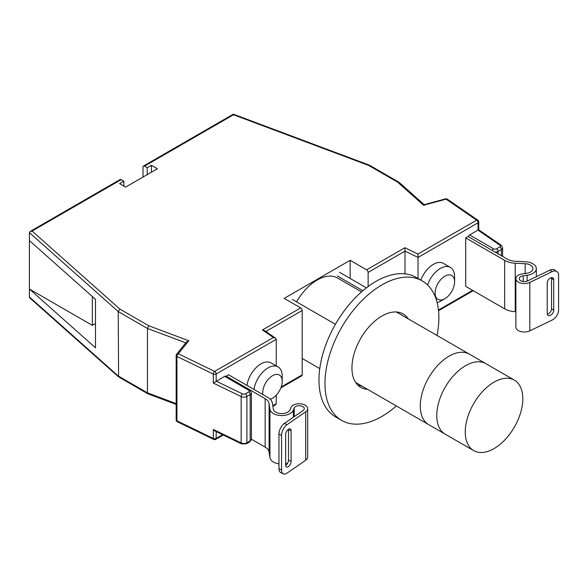 <?xml version="1.0" encoding="UTF-8"?>
<svg xmlns="http://www.w3.org/2000/svg" width="588" height="588" viewBox="0 0 588 588"><rect width="100%" height="100%" fill="white"/><g stroke="black" fill="none" stroke-linecap="round" stroke-linejoin="round"><path stroke-width="0.88" d="M514.375 380.127A40.697 23.498 120 0 0 494.03 382.141A40.697 23.498 120 0 0 465.255 431.989A40.697 23.498 120 0 0 473.685 450.614A40.697 23.498 120 0 0 494.03 448.6A40.697 23.498 120 0 0 520.615 412.739A40.697 23.498 120 0 0 514.375 380.127L469.415 354.167A40.697 23.498 120 0 0 449.063 356.181A40.697 23.498 120 0 0 422.478 392.042A40.697 23.498 120 0 0 428.718 424.654L355.637 382.465M361.517 291.876L337.519 278.021A40.697 23.498 120 0 0 317.175 280.035A40.697 23.498 120 0 0 296.609 301.879M473.685 450.614L445.204 434.172A40.697 23.498 120 0 1 438.964 401.567A40.697 23.498 120 0 1 465.556 365.699A40.697 23.498 120 0 1 485.901 363.685A40.697 23.498 120 0 0 465.556 365.699A40.697 23.498 120 0 0 438.964 401.567A40.697 23.498 120 0 0 445.204 434.172L428.718 424.654A40.697 23.498 120 0 1 422.478 392.042A40.697 23.498 120 0 1 449.063 356.181A40.697 23.498 120 0 1 469.415 354.167L396.334 311.971M176.172 404.412L147.926 393.82L147.448 392.843L147.448 328.457L148.786 325.774L188.792 340.768L178.289 353.77A2.117 1.566 -141.1 0 0 176.643 354.167L176.643 354.167A2.117 2.117 0 0 0 176.172 355.505A2.117 1.22 180 0 0 176.79 356.365A2.117 1.22 180 0 0 176.929 356.438L176.929 420.824L213.312 438.45L213.312 429.446L241.168 442.94L241.168 396.562L213.312 383.067L224.697 376.342A2.117 1.227 -60 0 1 225.755 376.239L249.738 390.087A2.117 1.227 120 0 0 248.673 390.189L224.697 376.342M440.346 301.306L444.837 298.711A13.781 7.953 120 0 0 454.583 281.836A13.781 7.953 120 0 0 444.837 276.206A13.781 7.953 120 0 0 435.098 293.081A13.781 7.953 120 0 0 444.837 298.711L440.346 301.306A20.139 11.628 -60 0 1 437.156 302.724M427.572 284.967A20.139 11.628 -60 0 1 440.346 268.422A20.139 11.628 -60 0 1 450.408 267.422A20.139 11.628 -60 0 1 454.583 276.639L454.583 281.836M270.171 399.23A13.781 7.953 120 0 0 272.479 398.223A13.781 7.953 120 0 0 282.218 381.347A13.781 7.953 120 0 0 272.479 375.725A13.781 7.953 120 0 0 262.909 394.599M253.979 389.447A20.139 11.628 -60 0 1 267.981 367.934A20.139 11.628 -60 0 1 278.05 366.934A20.139 11.628 -60 0 1 282.218 376.158L282.218 381.347M272.479 398.223L270.377 399.436L272.479 398.223M278.05 366.934L271.031 362.884A20.139 11.628 120 0 0 256.75 367.059A20.139 11.628 120 0 0 246.967 385.397M450.408 267.422L443.396 263.373A20.139 11.628 120 0 0 420.846 280.108M368.132 286.532L368.132 272.42A2.117 1.227 -120 0 0 366.633 269.826L350.147 260.308L284.195 298.381L300.681 307.899A2.117 1.227 60 0 1 302.181 310.493L265.842 331.478M405 273.846L405 251.135L368.132 272.42M366.633 269.826L404.875 247.739L405 251.135L418.039 257.448L418.039 278.491M147.838 393.784L118.585 376.871L29.966 298.087L29.4 296.991L29.4 232.613L30.194 231.437L120.07 179.553A2.117 1.227 60 0 1 121.128 179.656L123.825 181.214L119.629 183.632L125.626 187.094L157.4 168.756L151.403 165.294L147.206 167.712L144.508 166.154A2.117 1.227 -120 0 0 143.45 166.051A2.117 1.227 -120 0 0 143.009 167.021L143.009 177.061M424.124 204.609L398.899 182.184L369.565 165.235L233.34 114.16L143.45 166.051M233.238 114.932L144.508 166.154M272.803 405.683L276.25 403.691L276.25 395.158M276.25 365.898L276.25 339.305L216.178 373.997L216.178 381.267M468.283 236.611A2.117 1.227 -60 0 1 469.599 234.95L493.582 248.797A2.117 1.22 0 0 0 496.581 248.797L499.866 246.901A2.117 1.22 0 0 0 499.991 245.247L477.985 230.106L469.599 234.95M477.985 230.106L478.118 222.764L418.039 257.448L417.914 254.06L476.618 220.169L446.086 199.163L423.573 205.227L397.591 182.126L368.698 165.448L233.524 114.763M118.585 376.871L118.239 311.596L119.893 309.09L148.786 325.774M29.4 240.573L95.491 299.336L95.491 347.795L29.4 289.031L92.353 325.377L92.353 296.536M281.182 387L302.181 374.872L302.181 310.493M95.491 323.562L92.353 325.377M188.792 340.768L186.477 341.995L176.643 354.167M213.312 383.067L213.312 374.064L176.929 356.438A2.117 1.11 -64.2 0 1 178.289 353.77L214.679 371.396L273.383 337.505L275.507 338.129L276.25 339.305M273.383 337.505L262.439 329.978L264.563 330.596L275.507 338.129M30.194 231.437L32.112 231.047L119.893 309.09M369.565 165.235L368.698 165.448M249.738 441.867A2.117 1.227 -120 0 0 250.172 440.897L250.172 394.519L246.886 396.415L246.886 442.793L250.172 440.897A4.241 2.448 0 0 0 251.414 439.17L249.738 441.867L246.446 443.764L241.602 443.911L214.943 430.997L213.312 429.446M398.76 182.089L397.591 182.126M424.183 204.661L445.542 198.847A2.117 0.735 74.9 0 1 446.086 199.163A2.117 1.323 -55.5 0 1 447.292 199.148A2.117 2.117 0 0 0 445.542 198.847M424.345 205.396L423.573 205.227M276.25 403.691L275.412 404.889L272.898 406.345M302.181 374.872A2.117 1.227 60 0 1 301.747 375.842L280.836 387.911M147.206 174.636L147.206 167.712M151.403 172.21L151.403 165.294M123.825 186.058L123.825 181.214M350.147 278.455L350.147 260.308M515.874 278.653L515.874 327.112A8.489 4.902 0 0 0 518.359 330.574A8.489 4.902 0 0 0 529.817 330.868L552.103 320.078A8.482 5.307 124.6 0 0 558.6 310.008L558.6 275.397A8.482 5.307 124.6 0 0 556.909 271.56A8.482 5.307 124.6 0 0 552.103 271.619L549.927 270.12L527.634 280.902A5.094 2.94 180 0 1 520.762 280.733A5.094 2.94 180 0 1 519.27 278.653A5.094 2.94 180 0 1 523.217 275.787L527.127 275.265A11.87 6.85 0 0 0 536.322 268.584A11.87 6.85 0 0 0 525.452 261.756L515.522 261.27A13.568 7.835 180 0 1 507.069 259.007L468.099 236.508L465.703 237.89L504.673 260.388A16.956 9.79 0 0 0 515.235 263.226L525.165 263.711A8.482 4.895 180 0 1 532.926 268.584A8.482 4.895 180 0 1 526.363 273.354L522.453 273.876A8.489 4.902 0 0 0 515.874 278.653A8.489 4.902 0 0 0 518.359 282.115A8.489 4.902 0 0 0 529.817 282.409L552.103 271.619M547.303 314.139A4.241 2.653 124.6 0 0 551.551 308.788L551.551 278.33A4.241 2.653 124.6 0 0 551.47 277.624M549.927 270.12A8.482 5.307 -55.4 0 1 554.734 270.054L556.909 271.56M553.727 310.295L553.727 279.829A4.241 2.653 124.6 0 0 552.882 277.911A4.241 2.653 124.6 0 0 549.31 278.741A4.241 2.653 124.6 0 0 547.23 282.975L547.23 313.433A4.241 2.653 124.6 0 0 548.075 315.352A4.241 2.653 124.6 0 0 551.647 314.529A4.241 2.653 124.6 0 0 553.727 310.295L551.551 308.788M465.703 237.89L465.703 286.349L504.673 308.847A16.956 9.79 0 0 0 515.235 311.684L515.874 311.714M307.678 408.653L307.678 457.111A8.489 4.902 180 0 1 305.694 460.264L287.01 473.127A8.482 4.447 115.8 0 1 283.313 473.84A8.482 4.447 115.8 0 1 281.556 469.959L281.556 435.34L278.962 434.084A8.482 4.447 -64.2 0 1 284.408 423.411L303.092 410.542A5.094 2.94 0 0 0 304.283 408.653A5.094 2.94 0 0 0 302.791 406.573A5.094 2.94 0 0 0 297.785 405.823A5.094 2.94 0 0 0 294.221 407.991L293.316 410.248A11.87 6.85 180 0 1 280.91 415.54A11.87 6.85 180 0 1 269.929 409.285L269.091 403.552A13.568 7.835 0 0 0 265.159 398.671L226.196 376.173L228.592 374.784L267.562 397.29A16.956 9.79 180 0 1 272.464 403.383L273.31 409.116A8.482 4.895 0 0 0 281.152 413.585A8.482 4.895 0 0 0 290.016 409.807L290.92 407.55A8.489 4.902 180 0 1 296.852 403.941A8.489 4.902 180 0 1 305.194 405.191A8.489 4.902 180 0 1 307.678 408.653A8.489 4.902 180 0 1 305.694 411.806L287.01 424.668A8.482 4.447 115.8 0 0 281.556 435.34M278.962 463.822A11.87 6.85 180 0 1 269.929 457.743L269.091 452.01A13.568 7.835 0 0 0 265.159 447.13L251.414 439.192M287.672 463.109A11.87 6.85 180 0 1 285.643 463.638M288.473 429.203A4.241 2.227 -64.2 0 1 288.495 429.6L288.495 460.059A4.241 2.227 -64.2 0 1 285.665 465.468M283.313 473.84L280.711 472.583A8.482 4.447 -64.2 0 1 278.962 468.702L278.962 434.084M285.643 465.064L285.643 434.605A4.241 2.227 -64.2 0 1 287.275 430.313A4.241 2.227 -64.2 0 1 290.215 428.917A4.241 2.227 -64.2 0 1 291.089 430.857L291.089 461.315A4.241 2.227 -64.2 0 1 289.458 465.608A4.241 2.227 -64.2 0 1 286.525 467.004A4.241 2.227 -64.2 0 1 285.643 465.064M337.38 275.985L362.877 290.7M408.204 318.828A42.395 24.475 120 0 0 403.118 313.933A42.395 24.475 120 0 0 381.921 316.028A42.395 24.475 120 0 0 354.226 353.388A42.395 24.475 120 0 0 360.723 387.36A42.395 24.475 120 0 0 367.507 389.315M437.024 335.469A80.549 46.503 120 0 0 422.191 280.888A80.549 46.503 120 0 0 381.921 284.879A80.549 46.503 120 0 0 329.302 355.858A80.549 46.503 120 0 0 341.65 420.398A80.549 46.503 120 0 0 381.921 416.414A80.549 46.503 120 0 0 396.327 405.955M422.191 280.888L416.194 277.426A80.549 46.503 120 0 0 375.923 281.417A80.549 46.503 120 0 0 323.304 352.396A80.549 46.503 120 0 0 335.652 416.936L341.65 420.398M357.938 385.258A42.395 24.475 120 0 0 361.51 385.853M339.496 272.31L366.397 287.841M302.181 358.452L319.769 368.61M292.442 299.476L335.439 324.297M176.79 420.751A2.117 1.22 180 0 1 176.172 419.883A2.117 2.117 0 0 0 177.37 421.794A2.117 1.11 115.8 0 1 176.929 420.824A2.117 1.22 180 0 1 176.79 420.751M216.178 431.592L216.178 438.376L222.565 434.686M438.457 310.045L472.598 290.332M404.875 247.739L417.914 254.06M121.128 179.656L32.112 231.047M262.439 329.978L300.681 307.899M29.4 296.991L118.239 375.975L147.448 392.843L176.172 403.611M185.801 342.833L147.448 328.457L118.239 311.596L29.4 232.613M501.366 255.714L501.366 249.496L498.08 251.392L498.08 253.818M216.303 381.186L242.528 393.894A2.117 1.22 0 0 0 245.387 393.82L248.673 391.924A2.117 1.22 0 0 0 248.673 390.189M245.387 393.82A2.117 1.227 -120 0 1 246.886 396.415A4.241 2.448 180 0 1 241.168 396.562A2.117 1.11 -64.2 0 1 242.528 393.894M241.602 443.911A2.117 1.11 -64.2 0 1 241.168 442.94A4.241 2.448 0 0 0 246.886 442.793A2.117 1.227 -120 0 1 246.446 443.764M251.414 439.17L251.414 392.784A4.241 2.448 180 0 1 250.172 394.519A2.117 1.227 -120 0 0 248.673 391.924M496.581 248.797A2.117 1.227 60 0 1 498.08 251.392A4.241 2.448 180 0 1 495.125 252.105M502.608 256.427L502.608 247.761A4.241 2.448 180 0 1 501.366 249.496A2.117 1.227 60 0 0 499.866 246.901M213.312 374.064A2.117 1.22 0 0 0 216.178 373.997A2.117 1.227 60 0 0 214.679 371.396A2.117 1.11 -64.2 0 0 213.312 374.064M493.582 248.797A2.117 1.227 120 0 0 492.266 250.459M499.991 245.247A2.117 1.323 -55.5 0 1 501.189 245.233L502.608 247.761M477.824 220.155A2.117 1.323 -55.5 0 0 476.618 220.169A2.117 1.227 60 0 1 478.118 222.764A2.117 1.22 0 0 0 478.742 221.896A2.117 2.117 0 0 0 477.824 220.155L447.292 199.148M213.753 439.42A2.117 2.117 0 0 0 215.737 439.346A2.117 1.227 60 0 0 216.178 438.376A2.117 1.22 180 0 1 213.312 438.45A2.117 1.11 115.8 0 0 213.753 439.42L177.37 421.794M527.127 281.123L527.127 275.265M523.217 281.52L523.217 275.787M529.817 330.868L529.817 282.409M525.165 273.516L525.165 263.711M515.235 311.684L515.235 263.226M504.673 308.847L504.673 260.388M551.551 278.33L553.727 279.829M305.694 460.264L305.694 411.806M294.221 416.649L294.221 407.991M269.091 452.01L269.091 403.552M265.159 447.13L265.159 398.671M269.929 457.743L269.929 409.285M293.316 417.274L293.316 410.248M278.962 468.702L281.556 469.959M284.408 423.411L287.01 424.668M288.495 429.6L291.089 430.857M288.495 460.059L291.089 461.315M176.172 419.883L176.172 355.505M249.738 390.087L251.414 392.784M478.742 221.896L478.742 229.783L501.189 245.233M215.737 439.346L223.242 435.017M438.53 310.721L473.222 290.692M536.322 276.705L536.322 268.584"/></g></svg>
